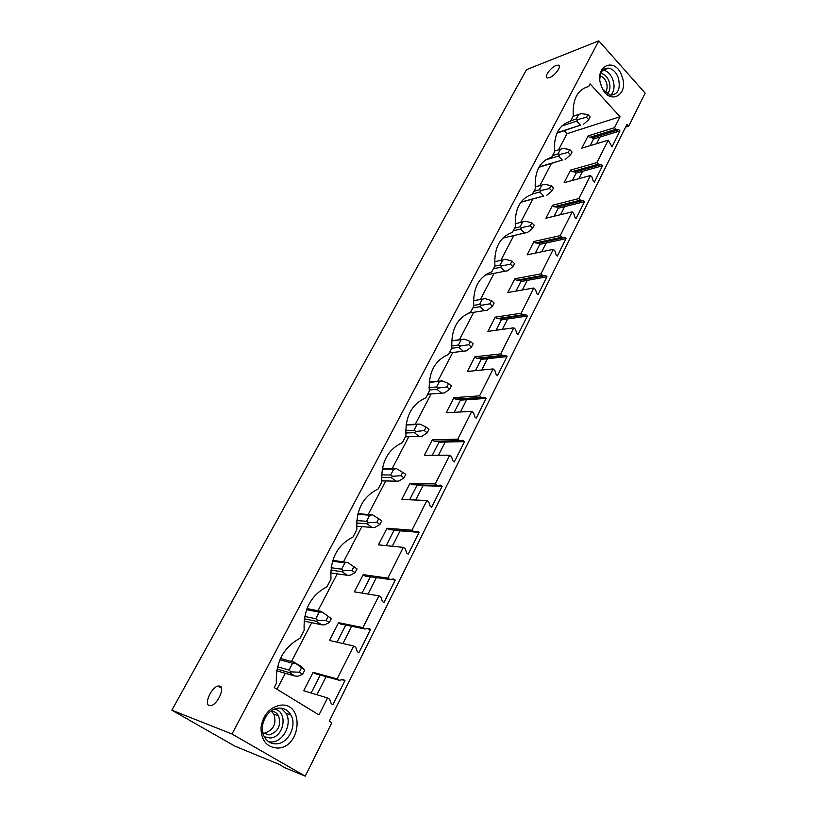<?xml version="1.0" encoding="UTF-8"?>
<svg xmlns="http://www.w3.org/2000/svg" width="817" height="817" viewBox="0 0 817 817"><rect width="100%" height="100%" fill="white"/><g stroke="black" fill="none" stroke-linecap="round" stroke-linejoin="round"><path stroke-width="1.23" d="M231.987 734.013L171.846 710.187L234.959 746.166L279.077 764.344L285.276 767.898L305.231 776.15L231.987 734.013L598.8 40.85L526.526 69.659L171.846 710.187M549.535 77.635L547.431 77.962C543.448 77.574 550.505 67.454 556.111 65.493L558.297 65.135C562.27 65.534 555.121 75.746 549.535 77.635M209.203 705.571C203.811 704.142 211.46 687.26 217.986 686.045L219.793 686.045C225.267 687.199 217.771 704.244 211.123 705.582L209.203 705.571M598.8 40.85L645.154 93.118L628.702 126.186L626.996 124.327L329.282 721.217L331.804 722.759L305.231 776.15M318.977 714.926L274.226 687.567L276.381 683.451C275.411 662.526 283.295 647.462 300.023 638.271L304.179 630.326C303.209 609.809 310.807 595.287 326.974 586.759L330.987 579.09C330.017 558.971 337.35 544.959 352.985 537.045L356.855 529.641C355.885 509.91 362.962 496.368 378.097 489.046L381.835 481.897C380.865 462.524 387.707 449.442 402.362 442.661L405.978 435.757C405.007 416.741 411.625 404.098 425.82 397.828L429.313 391.139C428.353 372.47 434.746 360.236 448.513 354.455L451.893 347.981C450.933 329.639 457.122 317.803 470.469 312.472L473.748 306.212C472.788 288.187 478.782 276.728 491.742 271.826L494.908 265.76C493.948 248.041 499.759 236.94 512.341 232.447L515.415 226.575C514.465 209.152 520.092 198.388 532.316 194.272L535.298 188.584C534.338 171.447 539.802 161 551.679 157.262L554.569 151.737C553.62 134.876 558.92 124.746 570.47 121.345L573.279 115.983C572.329 99.388 577.476 89.564 588.71 86.479L590.078 83.875L620.052 116.719L614.558 127.656L616.018 129.239L618.857 129.699L619.96 130.904L611.994 146.846L608.246 140.187L596.972 162.593L598.473 164.176L601.383 164.574L602.517 165.769L594.306 182.181L593.162 180.986L591.988 177.085L590.466 175.502L578.855 198.572L580.397 200.145L583.389 200.482L584.553 201.666L576.097 218.568L574.923 217.383L573.718 213.441L572.166 211.869L560.207 235.643L561.79 237.206L564.853 237.471L566.058 238.646L557.347 256.058L556.132 254.884L554.906 250.901L553.303 249.348L540.977 273.848L542.6 275.4L545.756 275.584L546.981 276.759L538.005 294.712L536.759 293.538L535.503 289.524L533.858 287.982L521.144 313.248L522.819 314.78L526.066 314.892L527.322 316.056L518.06 334.562L516.783 333.407L515.496 329.353L513.811 327.821L500.688 353.894L502.404 355.405L505.743 355.436L507.04 356.59L497.492 375.687L496.174 374.543L494.847 370.448L493.121 368.937L479.569 395.847L481.336 397.348L484.777 397.276L486.115 398.42L476.25 418.141L474.891 417.007L473.543 412.871L471.756 411.38L457.765 439.168L459.583 440.649L463.127 440.486L464.505 441.609L454.313 461.983L452.914 460.87L451.525 456.683L449.697 455.212L435.236 483.93L437.105 485.39L440.761 485.124L442.181 486.227L431.642 507.286L430.212 506.193L428.782 501.965L426.893 500.515L411.952 530.213L413.872 531.642L417.64 531.275L419.101 532.357L408.204 554.13L406.733 553.048L405.263 548.779L403.312 547.359L387.861 578.079L389.842 579.478L393.733 578.998L395.234 580.06L383.959 602.589L382.438 601.526L380.936 597.217L378.925 595.818L362.922 627.619L364.974 628.988L368.988 628.385L370.53 629.427L358.857 652.742L357.295 651.711L355.742 647.35L353.679 645.992L337.104 678.917L339.218 680.265L343.365 679.519L344.958 680.541L332.866 704.693L331.253 703.692L329.66 699.291L327.525 697.953L318.977 714.926M621.819 75.899C614.966 55.781 593.305 66.208 601.394 86.163C608.624 106.435 629.795 95.344 621.819 75.899M278.097 748.066C301.493 747.055 304.241 702.753 280.874 705.122C269.692 707.124 263.054 714.712 260.95 727.865C261.317 740.876 267.026 747.606 278.097 748.066M628.702 126.186L625.587 127.146M326.116 676.66L316.935 694.767M351.688 626.282L342.926 643.541M376.382 577.599L368.028 594.071M419.101 532.357L400.126 530.815L392.293 546.256M442.181 486.227L423.022 485.707L415.751 500.024M464.505 441.609L445.183 442.028L438.453 455.294M486.115 398.42L466.65 399.717L460.431 411.982M507.04 356.59L487.453 358.714L481.703 370.05M527.322 316.056L507.633 318.967L502.332 329.404M546.981 276.759L527.2 280.405L522.329 290.004M566.058 238.646L546.185 242.976L541.722 251.779M584.553 201.666L564.618 206.64L560.533 214.697M602.517 165.769L582.531 171.356L578.814 178.688M619.96 130.904L599.933 137.062L596.553 143.721M582.531 171.356L576.097 173.153L572.38 180.445M564.618 206.64L558.205 208.243L554.13 216.25M546.185 242.976L539.792 244.375L535.329 253.127M527.2 280.405L520.837 281.569L515.966 291.118M507.633 318.967L501.301 319.896L496.011 330.272M487.453 358.714L481.162 359.398L475.423 370.652M466.65 399.717L460.4 400.136L454.191 412.319M445.183 442.028L438.984 442.16L432.264 455.335M423.022 485.707L416.874 485.533L409.623 499.749M400.126 530.815L394.039 530.325L386.227 545.644M370.377 576.761L362.043 593.101M345.754 625.066L337.023 642.193M320.274 675.056L311.124 693.01M599.933 137.062L593.489 139.033L590.109 145.661M620.052 116.719L566.947 133.733L558.532 149.838M551.342 163.625L539.874 185.592M532.796 199.144L520.643 222.428M513.791 235.551L500.831 260.388M494.071 273.348L480.416 299.502M473.727 312.308L459.399 339.76M452.761 352.484L437.718 381.304M431.121 393.937L415.332 424.197M408.786 436.738L392.201 468.509M385.716 480.937L368.293 514.322M361.87 526.618L343.569 561.698M337.217 573.84L317.976 610.718M311.716 622.707L291.485 661.474M285.317 673.279L276.983 689.252M566.947 133.733L564.159 130.802M608.246 140.187L581.827 148.163L588.117 135.888L589.568 137.43L592.386 137.869L593.489 139.033M614.558 127.656L588.117 135.888M327.525 697.953L303.679 690.763L313.115 672.34L315.199 673.657L339.218 680.265M337.104 678.917L313.115 672.34M353.679 645.992L329.455 640.467L338.585 622.677L340.597 624.014L364.974 628.988M362.922 627.619L338.585 622.677M378.925 595.818L354.374 591.865L363.197 574.668L365.148 576.036L389.842 579.478M387.861 578.079L363.197 574.668M403.312 547.359L378.465 544.868L386.992 528.231L388.892 529.62L413.872 531.642M411.952 530.213L386.992 528.231M426.893 500.515L401.77 499.401L410.032 483.296L411.87 484.716L437.105 485.39M435.236 483.93L410.032 483.296M449.697 455.212L424.34 455.386L432.336 439.791L434.123 441.221L459.583 440.649M457.765 439.168L432.336 439.791M471.756 411.38L446.194 412.748L453.935 397.644L455.682 399.094L459.083 399.033L460.4 400.136M479.569 395.847L453.935 397.644M493.121 368.937L467.375 371.439L474.881 356.794L476.577 358.265L479.885 358.285L481.162 359.398M500.688 353.894L474.881 356.794M513.811 327.821L487.902 331.385L495.184 317.18L496.838 318.671L500.045 318.773L501.301 319.896M521.144 313.248L495.184 317.18M533.858 287.982L507.817 292.537L514.884 278.76L516.487 280.262L519.612 280.435L520.837 281.569M540.977 273.848L514.884 278.76M553.303 249.348L527.139 254.843L534.001 241.464L535.564 242.976L538.607 243.221L539.792 244.375M560.207 235.643L534.001 241.464M572.166 211.869L545.899 218.241L552.568 205.251L554.089 206.772L557.051 207.089L558.205 208.243M578.855 198.572L552.568 205.251M590.466 175.502L564.128 182.702L570.593 170.079L572.084 171.611L574.974 171.989L576.097 173.153M596.972 162.593L570.593 170.079M616.018 129.239L589.568 137.43M618.857 129.699L592.386 137.869M598.473 164.176L572.084 171.611M601.383 164.574L574.974 171.989M580.397 200.145L554.089 206.772M583.389 200.482L557.051 207.089M561.79 237.206L535.564 242.976M564.853 237.471L538.607 243.221M542.6 275.4L516.487 280.262M545.756 275.584L519.612 280.435M522.819 314.78L496.838 318.671M526.066 314.892L500.045 318.773M502.404 355.405L476.577 358.265M505.743 355.436L479.885 358.285M481.336 397.348L455.682 399.094M484.777 397.276L459.083 399.033M437.718 441.139L438.984 442.16M415.945 484.818L416.874 485.533M395.234 580.06L390.495 579.396M370.53 629.427L366.935 628.692M344.958 680.541L342.078 679.754M602.946 70.109L603.303 70.15C607.429 70.997 610.575 74.081 612.76 79.382C614.935 86.04 614.292 91.32 610.84 95.242M599.862 79.198C600.26 71.692 603.212 68.005 608.716 68.158C612.842 69.016 615.998 72.11 618.193 77.441C620.9 88.655 618.285 94.558 610.36 95.17L603.263 89.993M276.616 743.817C288.452 743.399 297.225 725.384 290.872 714.946C288.115 710.249 284.142 707.982 278.934 708.114C267.435 708.227 258.192 725.71 264.146 736.474C266.945 741.611 271.101 744.062 276.616 743.817M268.854 741.867L271.867 741.989C283.652 741.581 292.394 723.688 286.073 713.312L281.171 708.176M587.832 114.533L586.422 117.26L588.71 119.711L590.109 116.984L587.832 114.533L581.377 113.634L578.62 114.462L576.281 118.945L578.385 119.374L576.649 121.11L580.438 125.144L557.163 132.691M556.969 133.13L580.438 125.144M588.71 119.711L583.236 124.541M586.422 117.26L578.385 119.374M576.281 118.945L570.766 120.773M578.62 114.462L573.105 116.31M576.649 121.11L561.718 126.032M569.704 149.562L568.254 152.36L570.603 154.801L572.053 152.003L569.704 149.562L563.26 148.449L560.493 149.235L558.082 153.851L560.186 154.362L558.46 156.047L562.351 160.061L539.128 166.923M538.924 167.291L562.351 160.061M570.603 154.801L565.16 159.499M568.254 152.36L560.186 154.362M558.082 153.851L552.588 155.526M560.493 149.235L554.498 151.074M558.46 156.047L545.337 159.999M551.046 185.633L549.545 188.523L551.955 190.953L553.446 188.063L551.046 185.633L544.612 184.295L541.824 185.05L539.343 189.81L541.436 190.392L539.731 192.036L543.713 196.019L520.94 202.065M520.735 202.34L543.713 196.019M551.955 190.953L546.542 195.498M549.545 188.523L541.436 190.392M539.343 189.81L533.869 191.301M541.824 185.05L535.135 186.909M539.731 192.036L532.459 193.997M531.806 222.816L530.274 225.788L532.745 228.198L534.277 225.226L531.806 222.816L525.392 221.233L522.594 221.948L520.041 226.85L522.124 227.514L520.429 229.107L524.524 233.059L502.751 238.125M532.745 228.198L527.363 232.59L524.524 233.059M530.274 225.788L522.124 227.514M520.041 226.85L514.587 228.157M522.594 221.948L515.18 223.756M520.429 229.107L513.188 230.823M511.983 261.144L510.39 264.208L512.933 266.597L514.516 263.534L511.983 261.144L505.58 259.316L502.772 259.98L500.137 265.035L502.21 265.791L500.535 267.312L504.743 271.234L484.9 275.166M512.933 266.597L507.592 270.815L504.743 271.234M510.39 264.208L502.21 265.791M500.137 265.035L494.714 266.138M502.772 259.98L494.632 261.685M500.535 267.312L493.335 268.773M491.528 300.666L489.894 303.832L492.498 306.201L494.132 303.036L491.528 300.666L485.145 298.573L482.326 299.196L479.61 304.404L481.673 305.252L480.018 306.722L484.338 310.603L468.56 313.136M492.498 306.201L487.208 310.235L484.338 310.603M489.894 303.832L481.673 305.252M482.541 299.134L473.462 300.707L482.326 299.196M479.61 304.404L473.656 305.405M480.018 306.722L472.869 307.897M470.429 341.465L468.733 344.733L471.419 347.072L473.104 343.804L470.429 341.465L464.076 339.086L461.237 339.647L458.429 345.029L460.492 345.979L458.848 347.378L463.29 351.228L449.33 352.893M463.178 339.239L464.076 339.086M471.419 347.072L466.17 350.912L463.29 351.228M468.733 344.733L460.492 345.979M462.769 339.31L451.658 340.791M458.429 345.029L451.699 345.887M461.237 339.647L451.648 340.924M458.848 347.378L451.75 348.256M448.635 383.582L446.889 386.952L449.646 389.27L451.392 385.9L448.635 383.582L442.314 380.906L439.464 381.406L436.574 386.962L438.617 388.014L437.003 389.341L441.568 393.151L427.72 394.202M429.211 382.06L442.314 380.906M449.646 389.27L444.458 392.895L441.568 393.151M446.889 386.952L438.617 388.014M436.574 386.962L429.048 387.595M439.464 381.406L429.191 382.325M437.003 389.341L429.191 389.975M426.127 427.087L424.319 430.569L427.168 432.857L428.966 429.374L426.127 427.087L419.846 424.084L416.987 424.534L413.994 430.273L416.016 431.437L414.433 432.693L419.131 436.441L405.406 436.829M406.11 424.595L419.846 424.084M427.168 432.857L422.042 436.258L419.131 436.441M424.319 430.569L416.016 431.437M413.994 430.273L405.681 430.569M416.987 424.534L406.059 425.003M414.433 432.693L405.743 432.979M402.863 472.052L400.994 475.657L403.925 477.904L405.783 474.299L396.633 468.713L393.753 469.101L390.669 475.024L392.671 476.311L391.118 477.475L395.959 481.172L381.723 480.845M382.346 468.427L396.633 468.713M403.925 477.904L398.87 481.06L395.959 481.172M400.994 475.657L392.671 476.311M390.669 475.024L381.58 474.881M393.753 469.101L382.244 468.999M391.118 477.475L381.539 477.291M378.812 518.55L376.882 522.277L379.895 524.494L381.815 520.766L372.623 514.853L369.744 515.17L366.547 521.297L368.538 522.717L367.007 523.789L371.99 527.425L356.58 526.189M357.917 513.658L372.623 514.853M379.895 524.494L374.921 527.373L371.99 527.425M376.882 522.277L368.538 522.717M366.547 521.297L356.723 520.582M369.744 515.17L357.734 514.383M367.007 523.789L356.58 522.992M353.914 566.661L351.923 570.511L355.027 572.686L357.019 568.836L347.787 562.576L344.907 562.821L341.598 569.163L343.559 570.715L342.068 571.686L347.205 575.26L330.691 572.921M332.795 560.339L347.787 562.576M355.027 572.686L350.136 575.291L347.205 575.26M351.923 570.511L343.559 570.715M341.598 569.163L331.11 567.744M344.907 562.821L332.519 561.248M342.068 571.686L330.844 570.133M328.148 616.467L326.075 620.46L329.292 622.595L331.345 618.602L322.092 611.984L319.192 612.147L315.77 618.714L317.711 620.399L316.25 621.277L321.551 624.77L304.047 621.094M331.345 618.602L322.092 611.984M329.292 622.595L324.492 624.882L321.551 624.77M326.075 620.46L317.711 620.399M321.398 611.371L306.988 608.594M315.77 618.714L304.71 616.457M319.192 612.147L306.569 609.686M316.25 621.277L304.312 618.806M301.453 668.071L299.308 672.207L302.617 674.28L304.751 670.144L295.468 663.149L292.568 663.22L289.024 670.032L290.923 671.87L289.514 672.626L294.978 676.047L276.677 670.808M304.751 670.144L300.288 665.804L295.468 663.149M302.617 674.28L297.929 676.251L294.978 676.047M299.308 672.207L290.923 671.87M294.845 662.373L280.445 658.522M289.024 670.032L277.514 666.805M292.568 663.22L279.874 659.799M289.514 672.626L276.994 669.082M606.183 69.088L605.591 68.434M607.317 93.965C610.166 90.769 610.707 86.439 608.931 80.975C607.041 76.461 604.355 73.939 600.842 73.407M605.295 92.392C607.348 89.727 607.674 86.285 606.275 82.098C604.856 78.646 602.803 76.604 600.127 75.971M600.342 82.578L601.731 87M264.259 736.699L270.059 737.986C284.439 737.577 288.36 710.872 274.369 709.187M270.795 711.209C274.195 711.198 276.779 712.741 278.566 715.825C281.395 725.557 278.209 731.92 268.997 734.912L262.839 732.829M263.248 733.176L264.371 733.166C273.552 730.204 276.728 723.882 273.909 714.211L271.336 711.209M559.369 66.31L558.297 65.135M608.716 68.158L603.303 70.15M217.986 686.045L221.478 688.118M286.073 713.312L290.872 714.946M273.909 714.211L278.566 715.825"/></g></svg>
